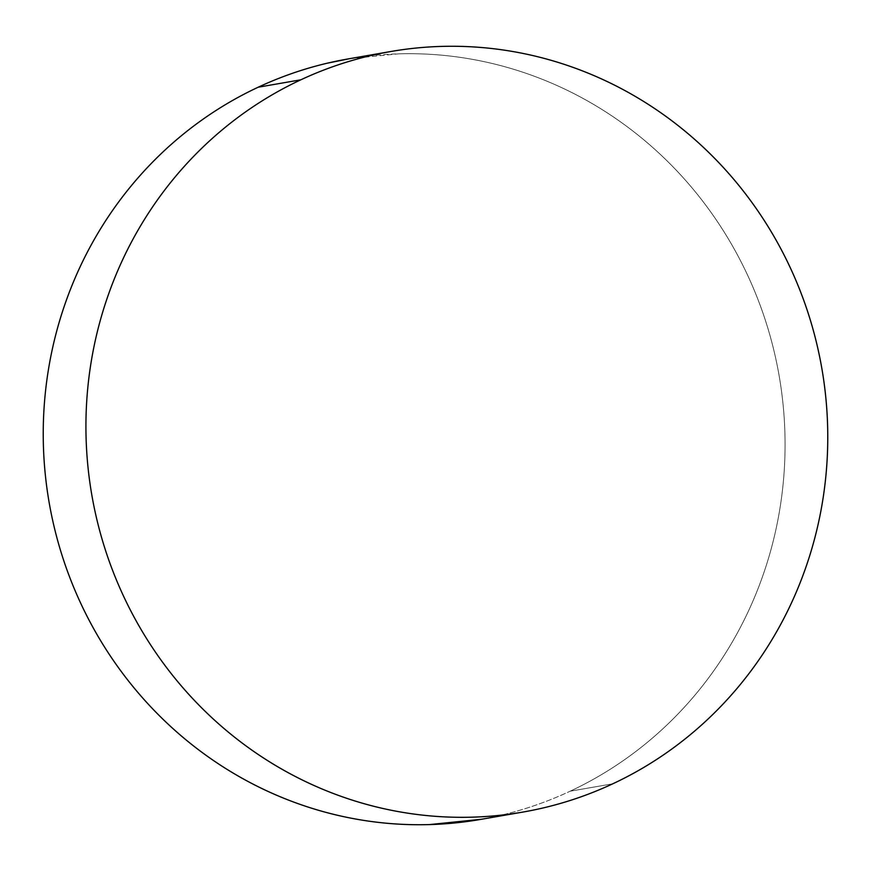 <?xml version="1.0" encoding="UTF-8"?>
<svg xmlns="http://www.w3.org/2000/svg" width="871" height="871" viewBox="0 0 871 871"><rect width="100%" height="100%" fill="white"/><g stroke="black" fill="none" stroke-linecap="round" stroke-linejoin="round"><path stroke-width="0.65" stroke-dasharray="4.36 3.27" d="M480.269 819.48A385.973 370.458 80.1 0 0 570.135 791.206L612.825 783.78L570.135 791.206A385.973 370.458 80.1 0 0 767.776 327.953A385.973 370.458 80.1 0 0 348.041 58.945M349.565 58.684L398.831 53.828C423.164 53.142 447.367 54.917 471.429 59.174C495.49 63.431 518.953 70.072 541.816 79.119C564.691 88.156 586.521 99.414 607.316 112.892C628.1 126.382 647.458 141.821 665.379 159.219C683.3 176.617 699.435 195.648 713.785 216.302C728.145 236.956 740.437 258.839 750.682 281.954C760.927 305.057 768.919 328.955 774.646 353.637C780.383 378.319 783.748 403.317 784.76 428.619C785.762 453.922 784.39 479.05 780.623 504.004C776.867 528.958 770.791 553.259 762.408 576.907C754.025 600.555 743.496 623.081 730.813 644.507C718.129 665.934 703.539 685.847 687.045 704.225C670.55 722.614 652.466 739.12 632.792 753.763C613.119 768.396 592.236 780.873 570.135 791.206C548.033 801.527 525.159 809.497 501.489 815.114L481.685 819.23M522.959 812.055L521.435 812.316M390.731 51.52L389.315 51.77"/><path stroke-width="1.31" d="M389.315 51.77L348.041 58.945A385.973 370.458 80.1 0 0 258.175 87.22L300.865 79.794A385.973 370.458 -99.9 0 1 390.731 51.52A385.973 370.458 -99.9 0 1 810.466 320.528A385.973 370.458 -99.9 0 1 612.825 783.78A385.973 370.458 -99.9 0 1 522.959 812.055A385.973 370.458 -99.9 0 1 103.224 543.047A385.973 370.458 -99.9 0 1 300.865 79.794L258.175 87.22A385.973 370.458 80.1 0 0 60.535 550.472A385.973 370.458 80.1 0 0 480.269 819.48L521.435 812.316M481.685 819.23L429.479 824.587C405.146 825.283 380.943 823.509 356.881 819.252C332.82 814.995 309.357 808.353 286.483 799.306C263.619 790.269 241.79 779.001 220.994 765.522C200.21 752.043 180.852 736.605 162.931 719.206C145.011 701.797 128.875 682.777 114.526 662.123C100.165 641.47 87.862 619.586 77.628 596.472C67.383 573.358 59.391 549.459 53.664 524.778C47.927 500.096 44.552 475.109 43.55 449.806C42.548 424.493 43.92 399.364 47.676 374.41C51.443 349.456 57.519 325.166 65.902 301.518C74.275 277.871 84.814 255.334 97.498 233.907C110.182 212.48 124.771 192.578 141.265 174.2C157.76 155.811 175.844 139.306 195.518 124.662C215.191 110.029 236.074 97.541 258.175 87.22C280.266 76.898 303.152 68.918 326.821 63.3L349.565 58.684M612.825 783.78C590.734 794.102 567.848 802.082 544.179 807.7C520.51 813.318 496.503 816.475 472.169 817.172C447.836 817.858 423.633 816.083 399.571 811.826C375.51 807.569 352.047 800.928 329.184 791.881C306.309 782.844 284.479 771.586 263.684 758.108C242.9 744.618 223.542 729.179 205.621 711.781C187.701 694.383 171.565 675.352 157.216 654.698C142.855 634.044 130.563 612.161 120.318 589.046C110.073 565.943 102.081 542.045 96.354 517.363C90.617 492.681 87.252 467.683 86.24 442.381C85.238 417.078 86.61 391.95 90.377 366.996C94.133 342.042 100.209 317.741 108.592 294.093C116.975 270.446 127.504 247.919 140.187 226.493C152.871 205.066 167.461 185.153 183.955 166.775C200.45 148.386 218.534 131.88 238.208 117.237C257.881 102.604 278.764 90.127 300.865 79.794C322.967 69.473 345.841 61.503 369.511 55.886C393.191 50.268 417.187 47.11 441.521 46.413C465.854 45.717 490.057 47.491 514.119 51.748C538.18 56.005 561.643 62.647 584.517 71.694C607.381 80.731 629.21 91.999 650.006 105.478C670.79 118.957 690.148 134.395 708.069 151.794C725.989 169.203 742.125 188.223 756.474 208.877C770.835 229.53 783.138 251.414 793.372 274.528C803.617 297.642 811.609 321.541 817.336 346.223C823.073 370.904 826.448 395.891 827.45 421.194C828.452 446.507 827.08 471.636 823.324 496.59C819.557 521.544 813.481 545.834 805.098 569.482C796.725 593.129 786.186 615.666 773.502 637.093C760.818 658.52 746.229 678.422 729.735 696.8C713.24 715.189 695.156 731.694 675.482 746.338C655.809 760.971 634.926 773.459 612.825 783.78"/></g></svg>
